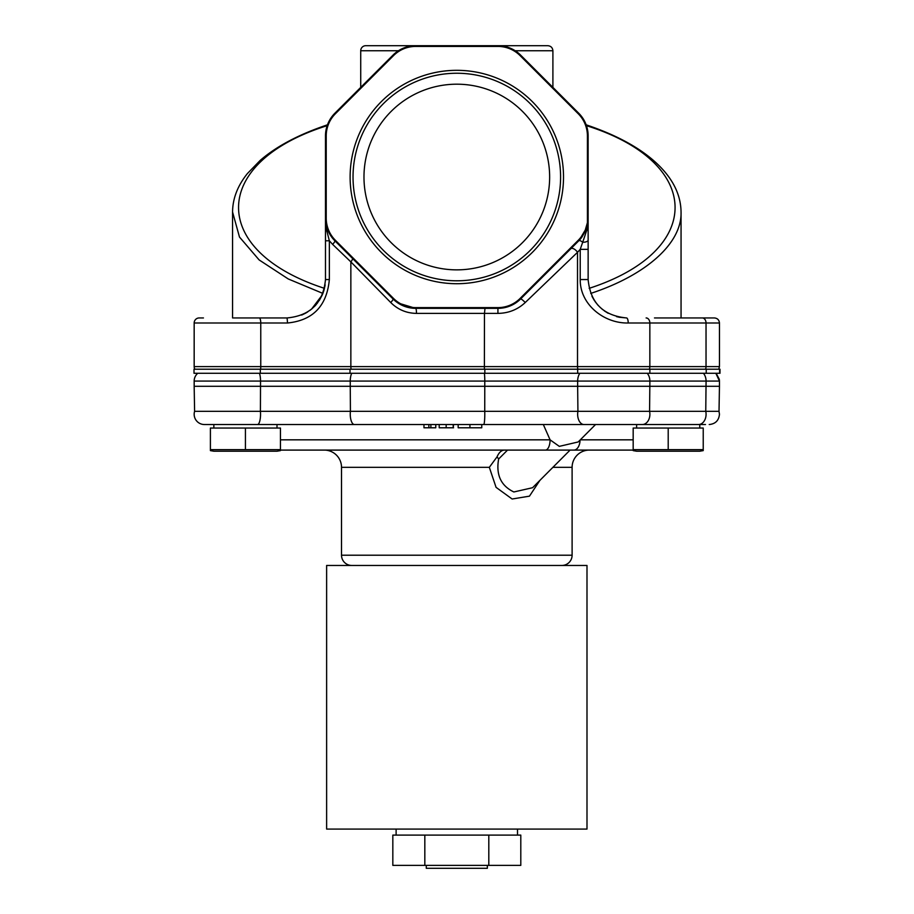 <?xml version="1.0" encoding="UTF-8"?>
<svg xmlns="http://www.w3.org/2000/svg" width="914" height="914" viewBox="0 0 914 914"><rect width="100%" height="100%" fill="white"/><g stroke="black" fill="none" stroke-linecap="round" stroke-linejoin="round"><path stroke-width="1.37" d="M709.207 424.53C715.422 423.925 718.85 420.509 719.455 414.282C718.85 420.509 715.422 423.925 709.207 424.53C715.422 423.925 718.85 420.509 719.455 414.282L719.021 411.323L719.455 414.282L719.021 411.323L194.602 411.323A10.248 10.248 0 0 0 204.416 424.53L705.505 424.53L595.551 424.53L578.174 441.965L559.299 446.363L550.079 439.828L543.327 424.53L581.053 424.53M276.999 428.038L276.999 424.53L214.87 424.53M204.416 424.53L208.118 424.53M280.449 450.088L545.418 450.088A10.248 4.661 -90 0 0 550.079 439.828L280.449 439.828M197.778 373.278A10.248 10.248 0 0 0 194.168 381.081L194.168 386.291L350.256 386.291L350.428 411.323A10.248 4.159 90 0 0 350.256 414.282A10.248 4.159 90 0 0 354.415 424.53M351.776 565.458A10.248 10.248 0 0 1 341.516 555.209L572.107 555.209L572.107 467.328A17.252 17.252 0 0 1 589.359 450.088M341.516 555.209L341.516 467.328A17.252 17.252 0 0 0 324.264 450.088M572.107 555.209A10.248 10.248 0 0 1 561.859 565.458M260.547 369.21A5.05 1.508 -90 0 0 260.764 366.605L194.168 366.605A5.05 5.05 0 0 0 194.888 369.21M710.178 317.946L654.481 317.946M203.445 317.946L199.206 317.946A5.05 5.05 0 0 0 194.168 322.996L194.168 366.605M259.153 317.946L287.167 317.946M508.184 306.658L497.924 308.349L415.699 308.349A32.059 32.059 0 0 1 393.031 298.958L334.878 240.805A5.05 0.948 -45 0 1 332.627 244.381L329.348 240.782L325.487 240.782L325.487 135.9A32.059 32.059 0 0 1 334.878 113.233L393.031 55.091A32.059 32.059 0 0 1 415.699 45.7L365.76 45.7A5.05 5.05 0 0 0 360.722 50.75L360.722 87.401M563.515 177.019A106.698 106.698 0 0 0 456.817 70.321A106.698 106.698 0 0 0 350.119 177.019A106.698 106.698 0 0 0 456.817 283.717A106.698 106.698 0 0 0 563.515 177.019M560.59 177.019A103.773 103.773 0 0 0 456.817 73.246A103.773 103.773 0 0 0 353.033 177.019A103.773 103.773 0 0 0 456.817 280.792A103.773 103.773 0 0 0 560.59 177.019M549.645 177.019A92.84 92.84 0 0 0 456.817 84.191A92.84 92.84 0 0 0 363.978 177.019A92.84 92.84 0 0 0 456.817 269.858A92.84 92.84 0 0 0 549.645 177.019M213.853 428.038L213.853 424.53M699.77 428.038L699.77 424.53L705.505 424.53M636.624 428.038L636.624 424.53M719.021 411.323L719.455 386.291L577.648 386.291L577.922 411.323A10.248 6.341 90 0 0 577.648 414.282A10.248 6.341 90 0 0 583.989 424.53M498.427 386.291L577.648 386.291L577.648 381.081L350.256 381.081L350.256 386.291L498.427 386.291M580.047 440.091A10.248 6.158 90 0 1 573.889 450.088L507.533 450.088L498.644 458.999C495.834 474.766 500.895 485.757 513.851 491.972L532.588 487.71L570.085 450.088M213.853 451.219L276.999 451.219L280.449 450.613L280.449 449.654L210.403 449.654L210.403 450.613L213.853 451.219L210.403 450.613M636.624 451.219L633.174 450.613L636.624 451.219L699.77 451.219L703.232 450.613L703.232 449.654L633.174 449.654L633.174 450.613L633.174 428.038L703.232 428.038L703.232 449.654M699.77 451.219L703.232 450.613M539.877 480.398L529.469 496.153L512.126 499.01L496.062 487.345L489.321 467.328L341.516 467.328M350.005 373.278L194.008 373.278L194.008 369.21L350.005 369.21L350.005 373.278L719.992 373.278L719.992 369.21L706.225 369.21L706.225 373.278M326.629 829.078L586.994 829.078L586.994 565.458L326.629 565.458L326.629 829.078M702.306 317.946A5.05 3.725 90 0 1 706.031 322.996L719.455 322.996L719.455 366.605L706.031 366.605A5.05 3.725 90 0 1 705.494 369.21M590.73 293.417C645.364 275.457 681.993 243.741 681.056 212.048L681.056 317.946L714.417 317.946C717.467 318.255 719.147 319.934 719.455 322.996C719.147 319.934 717.467 318.255 714.417 317.946M515.188 50.75L552.901 50.75L552.901 87.401M517.507 835.099L517.507 829.078M396.116 835.099L396.116 829.078M396.436 835.099L488.807 835.099L488.807 865.375L392.826 865.375L392.826 835.099L396.436 835.099M488.807 835.099L520.797 835.099L520.797 865.375L488.807 865.375M453.184 424.53L453.184 427.786L453.584 424.53M439.211 424.53L439.211 427.786L453.584 427.786M446.169 427.786L446.169 424.53M430.871 424.53L430.871 427.786L435.761 427.786L435.761 424.53M428.86 424.53L428.86 427.786L423.97 427.786L423.97 424.53M428.86 427.786L430.871 427.786M469.933 424.53L469.933 427.786L481.758 427.786L481.758 424.53M470.013 427.786L458.177 427.786L458.177 424.53M569.136 450.088L633.174 450.088M210.403 449.654L210.403 428.038L280.449 428.038L280.449 449.654M245.432 449.654L245.432 428.038M668.203 449.654L668.203 428.038M504.459 450.088C501.443 450.191 498.975 452.453 497.045 456.851L489.321 467.328M497.045 456.851L498.644 458.999M649.877 373.278L649.877 369.21L706.225 369.21M649.877 369.21L577.671 369.21L577.671 373.278M484.854 373.278L484.854 369.21L577.671 369.21M484.854 369.21L350.005 369.21M405.702 311.731L407.838 312.337M416.464 313.388L416.476 313.388C406.433 313.228 397.853 309.606 390.735 302.523L350.85 261.872L350.85 366.605L260.764 366.605L260.764 322.996L194.168 322.996M325.487 240.782L325.487 279.547C323.213 302.888 310.417 315.684 287.087 317.946L287.544 322.996C312.931 320.437 326.869 305.95 329.348 279.547L329.348 240.782L326.904 231.105L325.487 218.138L327.932 230.408L334.878 240.805A32.059 32.059 0 0 1 325.487 218.138A32.059 32.059 0 0 0 334.878 240.805L335.392 240.302L393.534 298.444A31.339 31.339 0 0 0 415.699 307.618L497.924 307.618A31.339 31.339 0 0 0 520.089 298.444L520.603 298.958L510.549 305.756M332.627 244.381L350.85 261.872A5.05 1.508 -45 0 0 352.381 258.308M484.386 369.21L484.466 313.388L497.924 313.388C508.561 313.228 517.667 309.606 525.242 302.523L577.511 252.31A5.05 2.468 45 0 0 570.816 248.734M649.306 369.21A5.05 3.725 -90 0 0 649.843 366.605L649.843 322.996L628.215 322.996C604.097 323.567 579.899 304.545 580.219 279.547L580.219 249.351L577.511 252.31L577.511 366.605L350.85 366.605A5.05 2.034 -90 0 0 351.147 369.21M703.414 317.946L697.999 317.946M592.192 296.719L594.431 300.615M604.325 310.874L608.096 313.228M619.269 317.249L626.536 317.946C603.183 315.661 590.387 302.865 588.136 279.547L588.136 249.351L580.219 249.351L582.698 242.244A5.05 2.148 0 0 0 588.136 240.108L588.136 249.351M485.003 308.349L484.466 313.388L416.476 313.388A5.05 0.777 -90 0 0 415.699 308.349L397.898 302.957L400.435 304.488M397.727 302.831L393.077 299.004M301.666 315.067L306.133 312.896M310.052 310.326L314.942 305.984M314.999 305.916L316.233 304.545M319.42 300.272L322.288 294.902M323.613 291.395L324.527 288.104M415.699 307.618L415.699 308.349A32.059 32.059 0 0 1 393.031 298.958A5.05 0.914 -45 0 1 390.735 302.523M393.534 298.444L393.031 298.958L396.425 301.906M402.754 305.619L405.416 306.658M525.242 302.523A5.05 0.765 45 0 0 520.603 298.958A32.059 32.059 0 0 1 497.924 308.349L507.099 307.001M510.252 305.882L515.622 303.025M515.747 302.934L520.603 298.958A32.059 32.059 0 0 1 497.924 308.349L497.924 307.618M628.215 322.996A5.05 1.668 -90 0 0 626.536 317.946M287.087 317.946L232.567 317.946L232.567 211.877M322.276 294.925L311.537 309.149L317.466 303.037M301.78 315.022L307.675 311.96M319.409 300.295L322.642 294.045M327.223 125.515L327.463 124.818C298.912 134.415 276.485 146.286 260.182 160.418L247.443 173.511C237.617 185.748 232.659 198.589 232.567 212.037L239.479 237.034L259.119 259.919L288.264 278.964L322.893 293.417L323.887 290.515M324.756 286.996L325.121 284.814M579.967 239.514L581.727 237.366A32.059 32.059 0 0 1 578.745 240.805L578.231 240.302A31.339 31.339 0 0 0 581.144 236.932L585.257 230.065L587.416 222.65L587.416 135.9A31.339 31.339 0 0 0 578.231 113.747L520.089 55.605A31.339 31.339 0 0 0 497.924 46.42L415.699 46.42A31.339 31.339 0 0 0 393.534 55.605L393.031 55.091A32.059 32.059 0 0 1 415.699 45.7L497.924 45.7A32.059 32.059 0 0 1 520.603 55.091L578.745 113.233A32.059 32.059 0 0 1 588.136 135.9L588.136 222.65A5.05 2.788 180 0 1 587.862 223.553L586.719 230.385L582.698 242.244A5.05 1.839 45 0 0 578.745 240.805L520.603 298.958M591.952 296.227L594.443 300.626M595.037 301.506L598.087 305.333M602.12 309.183L608.21 313.285M616.539 316.621L619.749 317.341M587.416 222.65L588.136 222.65L588.136 240.108M335.392 240.302A31.339 31.339 0 0 1 326.218 218.138L326.218 135.9L325.487 135.9A32.059 32.059 0 0 1 334.878 113.233L335.392 113.747A31.339 31.339 0 0 0 326.218 135.9M578.231 240.302L520.089 298.444M581.144 236.932L581.727 237.366A32.059 32.059 0 0 1 578.745 240.805L578.928 240.622M393.534 55.605L335.392 113.747M581.727 237.366L585.84 230.317L587.336 223.45M497.924 46.42L497.924 45.7L547.863 45.7L497.924 45.7A32.059 32.059 0 0 1 520.603 55.091L520.089 55.605M424.827 835.099L424.827 865.375M426.278 865.375L426.278 868.3L487.345 868.3L487.345 865.375M194.168 381.081L260.536 381.081L260.41 411.323A10.248 3.028 90 0 1 260.536 414.282A10.248 3.028 90 0 1 257.52 424.53M351.719 373.278A10.248 4.159 90 0 0 350.256 381.081L260.536 381.081A10.248 3.028 -90 0 0 259.473 373.278M572.107 467.328L552.901 467.328M287.544 322.996L260.764 322.996A5.05 1.508 -90 0 0 259.256 317.946M398.435 50.75L360.722 50.75M719.421 380.258L719.455 381.081L706.076 381.081L705.757 411.323A10.248 7.575 90 0 1 706.076 414.282A10.248 7.575 90 0 1 698.502 424.53M703.403 373.278A10.248 7.575 90 0 1 706.076 381.081L649.888 381.081L649.568 411.323A10.248 7.575 90 0 1 649.888 414.282A10.248 7.575 90 0 1 642.314 424.53M484.397 373.278A10.248 1.097 -90 0 1 484.786 381.081L484.74 411.323A10.248 1.097 90 0 1 484.786 414.282A10.248 1.097 90 0 1 483.689 424.53M580.31 439.828L633.174 439.828M647.215 373.278A10.248 7.575 -90 0 1 649.888 381.081L577.648 381.081A10.248 6.341 90 0 1 579.887 373.278M260.319 373.278L260.319 369.21M577.968 369.21A5.05 3.13 -90 0 1 577.511 366.605L706.031 366.605L706.031 322.996L649.843 322.996A5.05 3.725 -90 0 0 646.118 317.946M325.487 279.547L329.348 279.547M497.924 313.388L497.924 308.349M588.136 279.547L580.219 279.547M326.218 218.138L325.487 218.138M325.487 229.871A5.05 1.771 0 0 0 326.904 231.105L327.932 230.408M588.136 228.443A5.05 2.811 180 0 1 586.719 230.385A5.05 0.708 -157.5 0 0 585.84 230.317L585.257 230.065M587.416 135.9L588.136 135.9A32.059 32.059 0 0 0 578.745 113.233L578.231 113.747M586.457 125.664C703.414 162.349 704.888 250.824 589.153 288.344M324.47 288.344C208.746 250.824 210.209 162.349 327.166 125.664M415.699 45.7L415.699 46.42M194.602 411.323L194.168 386.291M719.455 381.081L715.845 373.278L719.455 381.081L719.455 386.291M716.485 373.872L719.318 379.367M719.626 373.278L719.626 369.21M719.455 366.605L718.735 369.21L719.455 366.605M681.056 212.037C680.816 193.322 671.504 176.036 653.144 160.156C636.864 146.137 614.528 134.358 586.16 124.818M552.901 50.75C552.593 47.688 550.913 46.008 547.863 45.7"/></g></svg>
